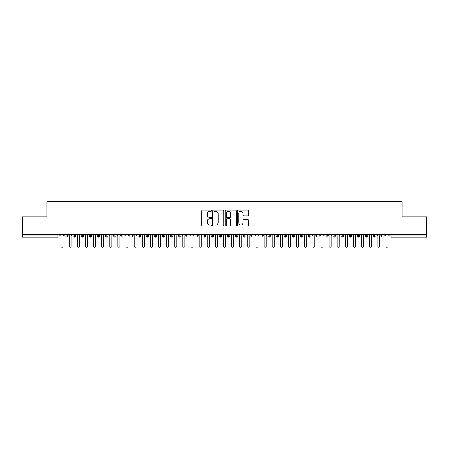 <?xml version="1.0" encoding="UTF-8"?>
<svg xmlns="http://www.w3.org/2000/svg" width="449" height="449" viewBox="0 0 449 449"><rect width="100%" height="100%" fill="white"/><g stroke="black" fill="none" stroke-linecap="round" stroke-linejoin="round"><path stroke-width="0.67" d="M211.501 210.749A0.556 0.556 0 0 0 210.946 210.194L202.477 210.194A0.797 0.797 0 0 0 201.68 210.991L201.68 225.342A0.797 0.797 0 0 0 202.477 226.139L210.946 226.139A0.556 0.556 0 0 0 211.501 225.578A0.556 0.556 0 0 0 210.946 225.022L209.851 225.022A2.554 2.554 0 0 1 207.298 222.468L207.298 221.273A2.554 2.554 0 0 1 209.851 218.725L210.946 218.725A0.556 0.556 0 0 0 211.501 218.163A0.556 0.556 0 0 0 210.946 217.608L209.851 217.608A2.554 2.554 0 0 1 207.298 215.054L207.298 213.859A2.554 2.554 0 0 1 209.851 211.305L210.946 211.305A0.556 0.556 0 0 0 211.501 210.749M247.803 215.812A0.797 0.797 0 0 0 248.6 215.015L248.6 210.991A0.797 0.797 0 0 0 247.803 210.194L238.391 210.194A0.797 0.797 0 0 0 237.594 210.991L237.594 225.342A0.797 0.797 0 0 0 238.391 226.139L247.803 226.139A0.797 0.797 0 0 0 248.6 225.342L248.6 220.476A0.797 0.797 0 0 0 247.803 219.679L243.773 219.679A0.797 0.797 0 0 0 242.976 220.476L242.976 222.889A2.133 2.133 0 0 1 240.844 225.022A2.133 2.133 0 0 1 238.711 222.889L238.711 213.438A2.133 2.133 0 0 1 240.844 211.305A2.133 2.133 0 0 1 242.976 213.438L242.976 215.015A0.797 0.797 0 0 0 243.773 215.812L247.803 215.812M22.45 234.653L426.55 234.653L426.55 216.867L402.181 216.867L402.181 201.674L46.819 201.674L46.819 216.867L22.45 216.867L22.45 235.955L57.966 235.955L57.966 234.653M223.804 210.991A0.797 0.797 0 0 0 223.007 210.194L213.595 210.194A0.797 0.797 0 0 0 212.798 210.991L212.798 225.342A0.797 0.797 0 0 0 213.595 226.139L223.007 226.139A0.797 0.797 0 0 0 223.804 225.342L223.804 210.991M225.993 210.194L235.405 210.194A0.797 0.797 0 0 1 236.202 210.991L236.202 225.342A0.797 0.797 0 0 1 235.405 226.139L231.375 226.139A0.797 0.797 0 0 1 230.578 225.342L230.578 219.522A0.797 0.797 0 0 0 229.781 218.725L227.11 218.725A0.797 0.797 0 0 0 226.313 219.522L226.313 225.578A0.556 0.556 0 0 1 225.757 226.139A0.556 0.556 0 0 1 225.196 225.578L225.196 210.991A0.797 0.797 0 0 1 225.993 210.194M59.184 235.955L57.966 235.955L57.966 237.173A1.218 1.218 0 0 0 59.184 235.955L59.184 234.653L59.184 235.955A1.218 1.218 0 0 1 57.966 237.173L22.45 237.173L22.45 235.955M426.55 234.653L426.55 237.173L391.034 237.173A1.218 1.218 0 0 1 389.816 235.955L389.816 234.653M66.132 234.653L66.132 237.173A1.218 1.218 0 0 1 64.909 235.955L64.909 234.653L64.909 235.955A1.218 1.218 0 0 0 66.132 237.173A1.218 1.218 0 0 0 67.305 235.955L67.305 234.653M74.253 234.653L74.253 237.173A1.218 1.218 0 0 1 73.035 235.955L73.035 234.653L73.035 235.955A1.218 1.218 0 0 0 74.253 237.173A1.218 1.218 0 0 0 75.432 235.955L75.432 234.653M82.375 234.653L82.375 237.173A1.218 1.218 0 0 1 81.157 235.955L81.157 234.653L81.157 235.955A1.218 1.218 0 0 0 82.375 237.173A1.218 1.218 0 0 0 83.553 235.955L83.553 234.653M90.496 234.653L90.496 237.173A1.218 1.218 0 0 1 89.278 235.955L89.278 234.653L89.278 235.955A1.218 1.218 0 0 0 90.496 237.173A1.218 1.218 0 0 0 91.675 235.955L91.675 234.653M98.617 234.653L98.617 237.173A1.218 1.218 0 0 1 97.399 235.955L97.399 234.653L97.399 235.955A1.218 1.218 0 0 0 98.617 237.173A1.218 1.218 0 0 0 99.796 235.955L99.796 234.653M106.744 234.653L106.744 237.173A1.218 1.218 0 0 1 105.526 235.955L105.526 234.653L105.526 235.955A1.218 1.218 0 0 0 106.744 237.173A1.218 1.218 0 0 0 107.923 235.955L107.923 234.653M114.865 234.653L114.865 237.173A1.218 1.218 0 0 1 113.648 235.955L113.648 234.653L113.648 235.955A1.218 1.218 0 0 0 114.865 237.173A1.218 1.218 0 0 0 116.044 235.955L116.044 234.653M122.987 234.653L122.987 237.173A1.218 1.218 0 0 1 121.769 235.955L121.769 234.653L121.769 235.955A1.218 1.218 0 0 0 122.987 237.173A1.218 1.218 0 0 0 124.165 235.955L124.165 234.653M131.108 234.653L131.108 237.173A1.218 1.218 0 0 1 129.89 235.955L129.89 234.653L129.89 235.955A1.218 1.218 0 0 0 131.108 237.173A1.218 1.218 0 0 0 132.287 235.955L132.287 234.653M139.235 234.653L139.235 237.173A1.218 1.218 0 0 1 138.017 235.955L138.017 234.653L138.017 235.955A1.218 1.218 0 0 0 139.235 237.173A1.218 1.218 0 0 0 140.408 235.955L140.408 234.653M147.356 234.653L147.356 237.173A1.218 1.218 0 0 1 146.138 235.955L146.138 234.653L146.138 235.955A1.218 1.218 0 0 0 147.356 237.173A1.218 1.218 0 0 0 148.535 235.955L148.535 234.653M155.477 234.653L155.477 237.173A1.218 1.218 0 0 1 154.26 235.955L154.26 234.653L154.26 235.955A1.218 1.218 0 0 0 155.477 237.173A1.218 1.218 0 0 0 156.656 235.955L156.656 234.653M163.599 234.653L163.599 237.173A1.218 1.218 0 0 1 162.381 235.955A1.218 1.218 0 0 0 163.599 237.173A1.218 1.218 0 0 1 162.381 235.955L162.381 234.653M164.777 234.653L164.777 235.955A1.218 1.218 0 0 1 163.599 237.173A1.218 1.218 0 0 0 164.777 235.955L162.381 235.955M171.726 237.173A1.218 1.218 0 0 1 170.502 235.955L170.502 234.653L170.502 235.955A1.218 1.218 0 0 0 171.726 237.173A1.218 1.218 0 0 0 172.899 235.955L172.899 234.653L172.899 235.955A1.218 1.218 0 0 1 171.726 237.173L171.726 235.955L172.899 235.955M179.847 234.653L179.847 237.173A1.218 1.218 0 0 1 178.629 235.955L178.629 234.653L178.629 235.955A1.218 1.218 0 0 0 179.847 237.173A1.218 1.218 0 0 0 181.026 235.955L181.026 234.653M187.968 234.653L187.968 237.173A1.218 1.218 0 0 1 186.75 235.955L186.75 234.653L186.75 235.955A1.218 1.218 0 0 0 187.968 237.173A1.218 1.218 0 0 0 189.147 235.955L189.147 234.653M196.09 234.653L196.09 235.955L194.872 235.955L194.872 234.653L194.872 235.955A1.218 1.218 0 0 0 196.09 237.173A1.218 1.218 0 0 0 197.268 235.955L197.268 234.653L197.268 235.955A1.218 1.218 0 0 1 196.09 237.173A1.218 1.218 0 0 1 194.872 235.955A1.218 1.218 0 0 0 196.09 237.173L196.09 235.955L197.268 235.955M204.216 234.653L204.216 237.173A1.218 1.218 0 0 1 202.993 235.955L202.993 234.653L202.993 235.955A1.218 1.218 0 0 0 204.216 237.173A1.218 1.218 0 0 0 205.389 235.955L205.389 234.653M212.338 234.653L212.338 237.173A1.218 1.218 0 0 1 211.12 235.955L211.12 234.653L211.12 235.955A1.218 1.218 0 0 0 212.338 237.173A1.218 1.218 0 0 0 213.516 235.955L213.516 234.653M220.459 234.653L220.459 237.173A1.218 1.218 0 0 1 219.241 235.955L219.241 234.653L219.241 235.955A1.218 1.218 0 0 0 220.459 237.173A1.218 1.218 0 0 0 221.638 235.955L221.638 234.653M228.58 234.653L228.58 237.173A1.218 1.218 0 0 1 227.362 235.955L227.362 234.653M229.759 234.653L229.759 235.955A1.218 1.218 0 0 1 228.58 237.173A1.218 1.218 0 0 0 229.759 235.955L227.362 235.955A1.218 1.218 0 0 0 228.58 237.173M236.702 234.653L236.702 237.173A1.218 1.218 0 0 1 235.484 235.955L235.484 234.653L235.484 235.955A1.218 1.218 0 0 0 236.702 237.173A1.218 1.218 0 0 0 237.88 235.955L237.88 234.653M244.828 234.653L244.828 237.173A1.218 1.218 0 0 1 243.611 235.955L243.611 234.653M246.007 234.653L246.007 235.955A1.218 1.218 0 0 1 244.828 237.173A1.218 1.218 0 0 0 246.007 235.955L243.611 235.955A1.218 1.218 0 0 0 244.828 237.173M252.95 234.653L252.95 237.173A1.218 1.218 0 0 1 251.732 235.955L251.732 234.653M254.128 234.653L254.128 235.955A1.218 1.218 0 0 1 252.95 237.173A1.218 1.218 0 0 0 254.128 235.955L251.732 235.955A1.218 1.218 0 0 0 252.95 237.173M261.071 234.653L261.071 237.173A1.218 1.218 0 0 1 259.853 235.955A1.218 1.218 0 0 0 261.071 237.173A1.218 1.218 0 0 1 259.853 235.955L259.853 234.653M262.25 234.653L262.25 235.955L262.25 234.653M269.192 234.653L269.192 237.173A1.218 1.218 0 0 1 267.974 235.955L267.974 234.653M270.371 234.653L270.371 235.955A1.218 1.218 0 0 1 269.192 237.173A1.218 1.218 0 0 0 270.371 235.955L267.974 235.955A1.218 1.218 0 0 0 269.192 237.173M277.319 234.653L277.319 237.173A1.218 1.218 0 0 1 276.101 235.955L276.101 234.653M278.498 234.653L278.498 235.955A1.218 1.218 0 0 1 277.319 237.173A1.218 1.218 0 0 0 278.498 235.955L276.101 235.955A1.218 1.218 0 0 0 277.319 237.173M285.441 234.653L285.441 237.173A1.218 1.218 0 0 1 284.223 235.955L284.223 234.653M286.619 234.653L286.619 235.955A1.218 1.218 0 0 1 285.441 237.173A1.218 1.218 0 0 0 286.619 235.955L284.223 235.955A1.218 1.218 0 0 0 285.441 237.173M293.562 234.653L293.562 237.173A1.218 1.218 0 0 1 292.344 235.955L292.344 234.653M294.74 234.653L294.74 235.955A1.218 1.218 0 0 1 293.562 237.173A1.218 1.218 0 0 0 294.74 235.955L292.344 235.955A1.218 1.218 0 0 0 293.562 237.173M301.683 234.653L301.683 237.173A1.218 1.218 0 0 1 300.465 235.955L300.465 234.653M302.862 234.653L302.862 235.955L302.862 234.653M309.81 234.653L309.81 237.173A1.218 1.218 0 0 1 308.592 235.955L308.592 234.653M310.983 234.653L310.983 235.955A1.218 1.218 0 0 1 309.81 237.173A1.218 1.218 0 0 0 310.983 235.955L308.592 235.955A1.218 1.218 0 0 0 309.81 237.173M317.931 234.653L317.931 237.173A1.218 1.218 0 0 1 316.713 235.955L316.713 234.653L316.713 235.955A1.218 1.218 0 0 0 317.931 237.173A1.218 1.218 0 0 0 319.11 235.955L319.11 234.653M326.053 234.653L326.053 237.173A1.218 1.218 0 0 1 324.835 235.955L324.835 234.653M327.231 234.653L327.231 235.955L327.231 234.653M334.174 234.653L334.174 237.173A1.218 1.218 0 0 1 332.956 235.955A1.218 1.218 0 0 0 334.174 237.173A1.218 1.218 0 0 1 332.956 235.955L332.956 234.653M335.352 234.653L335.352 235.955L335.352 234.653M342.301 234.653L342.301 237.173A1.218 1.218 0 0 1 341.077 235.955L341.077 234.653L341.077 235.955A1.218 1.218 0 0 0 342.301 237.173A1.218 1.218 0 0 0 343.474 235.955L343.474 234.653M350.422 234.653L350.422 237.173A1.218 1.218 0 0 1 349.204 235.955A1.218 1.218 0 0 0 350.422 237.173A1.218 1.218 0 0 1 349.204 235.955L349.204 234.653M351.601 234.653L351.601 235.955A1.218 1.218 0 0 1 350.422 237.173A1.218 1.218 0 0 0 351.601 235.955L349.204 235.955M358.543 234.653L358.543 237.173A1.218 1.218 0 0 1 357.325 235.955L357.325 234.653L357.325 235.955A1.218 1.218 0 0 0 358.543 237.173A1.218 1.218 0 0 0 359.722 235.955L359.722 234.653M366.665 234.653L366.665 237.173A1.218 1.218 0 0 1 365.447 235.955L365.447 234.653M367.843 234.653L367.843 235.955L367.843 234.653M374.786 234.653L374.786 237.173A1.218 1.218 0 0 1 373.568 235.955A1.218 1.218 0 0 0 374.786 237.173A1.218 1.218 0 0 1 373.568 235.955L373.568 234.653M375.965 234.653L375.965 235.955L375.965 234.653M382.913 234.653L382.913 237.173A1.218 1.218 0 0 1 381.695 235.955L381.695 234.653M384.091 234.653L384.091 235.955L384.091 234.653M171.726 234.653L171.726 235.955L170.502 235.955M261.071 237.173A1.218 1.218 0 0 0 262.25 235.955A1.218 1.218 0 0 1 261.071 237.173M301.683 237.173A1.218 1.218 0 0 0 302.862 235.955A1.218 1.218 0 0 1 301.683 237.173A1.218 1.218 0 0 1 300.465 235.955L302.862 235.955M326.053 237.173A1.218 1.218 0 0 0 327.231 235.955A1.218 1.218 0 0 1 326.053 237.173A1.218 1.218 0 0 1 324.835 235.955L327.231 235.955M334.174 237.173A1.218 1.218 0 0 0 335.352 235.955A1.218 1.218 0 0 1 334.174 237.173M366.665 237.173A1.218 1.218 0 0 0 367.843 235.955A1.218 1.218 0 0 1 366.665 237.173A1.218 1.218 0 0 1 365.447 235.955L367.843 235.955M374.786 237.173A1.218 1.218 0 0 0 375.965 235.955A1.218 1.218 0 0 1 374.786 237.173M382.913 237.173A1.218 1.218 0 0 0 384.091 235.955A1.218 1.218 0 0 1 382.913 237.173A1.218 1.218 0 0 1 381.695 235.955L384.091 235.955M214.476 211.305A0.556 0.556 0 0 0 213.915 211.866L213.915 224.461A0.556 0.556 0 0 0 214.476 225.022L215.632 225.022A2.554 2.554 0 0 0 218.18 222.468L218.18 213.859A2.554 2.554 0 0 0 215.632 211.305L214.476 211.305M230.578 213.483A2.133 2.133 0 0 0 228.446 211.35A2.133 2.133 0 0 0 226.313 213.483L226.313 216.811A0.797 0.797 0 0 0 227.11 217.608L229.781 217.608A0.797 0.797 0 0 0 230.578 216.811L230.578 213.483M60.014 234.653L61.03 235.669L61.03 246.31A1.016 1.016 0 0 0 62.046 247.326A1.016 1.016 0 0 0 63.062 246.31L63.062 235.669L64.078 234.653M68.141 234.653L69.157 235.669L69.157 246.31A1.016 1.016 0 0 0 70.173 247.326A1.016 1.016 0 0 0 71.183 246.31L71.183 235.669L72.199 234.653M76.263 234.653L77.279 235.669L77.279 246.31A1.016 1.016 0 0 0 78.294 247.326A1.016 1.016 0 0 0 79.31 246.31L79.31 235.669L80.326 234.653M84.384 234.653L85.4 235.669L85.4 246.31A1.016 1.016 0 0 0 86.416 247.326A1.016 1.016 0 0 0 87.432 246.31L87.432 235.669L88.447 234.653M92.505 234.653L93.521 235.669L93.521 246.31A1.016 1.016 0 0 0 94.537 247.326A1.016 1.016 0 0 0 95.553 246.31L95.553 235.669L96.569 234.653M100.632 234.653L101.648 235.669L101.648 246.31A1.016 1.016 0 0 0 102.658 247.326A1.016 1.016 0 0 0 103.674 246.31L103.674 235.669L104.69 234.653M108.753 234.653L109.769 235.669L109.769 246.31A1.016 1.016 0 0 0 110.785 247.326A1.016 1.016 0 0 0 111.801 246.31L111.801 235.669L112.817 234.653M116.875 234.653L117.891 235.669L117.891 246.31A1.016 1.016 0 0 0 118.906 247.326A1.016 1.016 0 0 0 119.922 246.31L119.922 235.669L120.938 234.653M124.996 234.653L126.012 235.669L126.012 246.31A1.016 1.016 0 0 0 127.028 247.326A1.016 1.016 0 0 0 128.044 246.31L128.044 235.669L129.059 234.653M133.123 234.653L134.133 235.669L134.133 246.31A1.016 1.016 0 0 0 135.149 247.326A1.016 1.016 0 0 0 136.165 246.31L136.165 235.669L137.181 234.653M141.244 234.653L142.26 235.669L142.26 246.31A1.016 1.016 0 0 0 143.276 247.326A1.016 1.016 0 0 0 144.292 246.31L144.292 235.669L145.302 234.653M149.365 234.653L150.381 235.669L150.381 246.31A1.016 1.016 0 0 0 151.397 247.326A1.016 1.016 0 0 0 152.413 246.31L152.413 235.669L153.429 234.653M157.487 234.653L158.503 235.669L158.503 246.31A1.016 1.016 0 0 0 159.518 247.326A1.016 1.016 0 0 0 160.534 246.31L160.534 235.669L161.55 234.653M165.614 234.653L166.624 235.669L166.624 246.31A1.016 1.016 0 0 0 167.64 247.326A1.016 1.016 0 0 0 168.656 246.31L168.656 235.669L169.671 234.653M173.735 234.653L174.751 235.669L174.751 246.31A1.016 1.016 0 0 0 175.767 247.326A1.016 1.016 0 0 0 176.777 246.31L176.777 235.669L177.793 234.653M181.856 234.653L182.872 235.669L182.872 246.31A1.016 1.016 0 0 0 183.888 247.326A1.016 1.016 0 0 0 184.904 246.31L184.904 235.669L185.92 234.653M189.978 234.653L190.993 235.669L190.993 246.31A1.016 1.016 0 0 0 192.009 247.326A1.016 1.016 0 0 0 193.025 246.31L193.025 235.669L194.041 234.653M198.099 234.653L199.115 235.669L199.115 246.31A1.016 1.016 0 0 0 200.131 247.326A1.016 1.016 0 0 0 201.146 246.31L201.146 235.669L202.162 234.653M206.226 234.653L207.242 235.669L207.242 246.31A1.016 1.016 0 0 0 208.257 247.326A1.016 1.016 0 0 0 209.268 246.31L209.268 235.669L210.284 234.653M214.347 234.653L215.363 235.669L215.363 246.31A1.016 1.016 0 0 0 216.379 247.326A1.016 1.016 0 0 0 217.395 246.31L217.395 235.669L218.41 234.653M222.468 234.653L223.484 235.669L223.484 246.31A1.016 1.016 0 0 0 224.5 247.326A1.016 1.016 0 0 0 225.516 246.31L225.516 235.669L226.532 234.653M230.59 234.653L231.605 235.669L231.605 246.31A1.016 1.016 0 0 0 232.621 247.326A1.016 1.016 0 0 0 233.637 246.31L233.637 235.669L234.653 234.653M238.716 234.653L239.732 235.669L239.732 246.31A1.016 1.016 0 0 0 240.743 247.326A1.016 1.016 0 0 0 241.758 246.31L241.758 235.669L242.774 234.653M246.838 234.653L247.854 235.669L247.854 246.31A1.016 1.016 0 0 0 248.869 247.326A1.016 1.016 0 0 0 249.885 246.31L249.885 235.669L250.901 234.653M254.959 234.653L255.975 235.669L255.975 246.31A1.016 1.016 0 0 0 256.991 247.326A1.016 1.016 0 0 0 258.007 246.31L258.007 235.669L259.022 234.653M263.08 234.653L264.096 235.669L264.096 246.31A1.016 1.016 0 0 0 265.112 247.326A1.016 1.016 0 0 0 266.128 246.31L266.128 235.669L267.144 234.653M271.207 234.653L272.223 235.669L272.223 246.31A1.016 1.016 0 0 0 273.233 247.326A1.016 1.016 0 0 0 274.249 246.31L274.249 235.669L275.265 234.653M279.329 234.653L280.344 235.669L280.344 246.31A1.016 1.016 0 0 0 281.36 247.326A1.016 1.016 0 0 0 282.376 246.31L282.376 235.669L283.386 234.653M287.45 234.653L288.466 235.669L288.466 246.31A1.016 1.016 0 0 0 289.482 247.326A1.016 1.016 0 0 0 290.497 246.31L290.497 235.669L291.513 234.653M295.571 234.653L296.587 235.669L296.587 246.31A1.016 1.016 0 0 0 297.603 247.326A1.016 1.016 0 0 0 298.619 246.31L298.619 235.669L299.635 234.653M303.698 234.653L304.708 235.669L304.708 246.31A1.016 1.016 0 0 0 305.724 247.326A1.016 1.016 0 0 0 306.74 246.31L306.74 235.669L307.756 234.653M311.819 234.653L312.835 235.669L312.835 246.31A1.016 1.016 0 0 0 313.851 247.326A1.016 1.016 0 0 0 314.867 246.31L314.867 235.669L315.877 234.653M319.941 234.653L320.956 235.669L320.956 246.31A1.016 1.016 0 0 0 321.972 247.326A1.016 1.016 0 0 0 322.988 246.31L322.988 235.669L324.004 234.653M328.062 234.653L329.078 235.669L329.078 246.31A1.016 1.016 0 0 0 330.094 247.326A1.016 1.016 0 0 0 331.109 246.31L331.109 235.669L332.125 234.653M336.183 234.653L337.199 235.669L337.199 246.31A1.016 1.016 0 0 0 338.215 247.326A1.016 1.016 0 0 0 339.231 246.31L339.231 235.669L340.247 234.653M344.31 234.653L345.326 235.669L345.326 246.31A1.016 1.016 0 0 0 346.342 247.326A1.016 1.016 0 0 0 347.352 246.31L347.352 235.669L348.368 234.653M352.431 234.653L353.447 235.669L353.447 246.31A1.016 1.016 0 0 0 354.463 247.326A1.016 1.016 0 0 0 355.479 246.31L355.479 235.669L356.495 234.653M360.553 234.653L361.568 235.669L361.568 246.31A1.016 1.016 0 0 0 362.584 247.326A1.016 1.016 0 0 0 363.6 246.31L363.6 235.669L364.616 234.653M368.674 234.653L369.69 235.669L369.69 246.31A1.016 1.016 0 0 0 370.706 247.326A1.016 1.016 0 0 0 371.721 246.31L371.721 235.669L372.737 234.653M376.801 234.653L377.817 235.669L377.817 246.31A1.016 1.016 0 0 0 378.827 247.326A1.016 1.016 0 0 0 379.843 246.31L379.843 235.669L380.859 234.653M384.922 234.653L385.938 235.669L385.938 246.31A1.016 1.016 0 0 0 386.954 247.326A1.016 1.016 0 0 0 387.97 246.31L387.97 235.669L388.986 234.653M391.034 234.653L391.034 235.955L426.55 235.955M391.034 235.955L391.034 237.173A1.218 1.218 0 0 1 389.816 235.955L391.034 235.955M64.909 235.955A1.218 1.218 0 0 0 66.132 237.173A1.218 1.218 0 0 0 67.305 235.955L64.909 235.955M73.035 235.955A1.218 1.218 0 0 0 74.253 237.173A1.218 1.218 0 0 0 75.432 235.955L73.035 235.955M81.157 235.955A1.218 1.218 0 0 0 82.375 237.173A1.218 1.218 0 0 0 83.553 235.955L81.157 235.955M89.278 235.955A1.218 1.218 0 0 0 90.496 237.173A1.218 1.218 0 0 0 91.675 235.955L89.278 235.955M97.399 235.955A1.218 1.218 0 0 0 98.617 237.173A1.218 1.218 0 0 0 99.796 235.955L97.399 235.955M105.526 235.955L107.923 235.955A1.218 1.218 0 0 1 106.744 237.173M113.648 235.955A1.218 1.218 0 0 0 114.865 237.173A1.218 1.218 0 0 0 116.044 235.955L113.648 235.955M121.769 235.955L124.165 235.955A1.218 1.218 0 0 1 122.987 237.173M129.89 235.955A1.218 1.218 0 0 0 131.108 237.173A1.218 1.218 0 0 0 132.287 235.955L129.89 235.955M138.017 235.955A1.218 1.218 0 0 0 139.235 237.173A1.218 1.218 0 0 0 140.408 235.955L138.017 235.955M146.138 235.955A1.218 1.218 0 0 0 147.356 237.173A1.218 1.218 0 0 0 148.535 235.955L146.138 235.955M154.26 235.955A1.218 1.218 0 0 0 155.477 237.173A1.218 1.218 0 0 0 156.656 235.955L154.26 235.955M178.629 235.955L181.026 235.955A1.218 1.218 0 0 1 179.847 237.173M186.75 235.955A1.218 1.218 0 0 0 187.968 237.173A1.218 1.218 0 0 0 189.147 235.955L186.75 235.955M202.993 235.955L205.389 235.955A1.218 1.218 0 0 1 204.216 237.173M211.12 235.955A1.218 1.218 0 0 0 212.338 237.173A1.218 1.218 0 0 0 213.516 235.955L211.12 235.955M219.241 235.955L221.638 235.955A1.218 1.218 0 0 1 220.459 237.173M235.484 235.955L237.88 235.955A1.218 1.218 0 0 1 236.702 237.173M259.853 235.955L262.25 235.955M316.713 235.955L319.11 235.955A1.218 1.218 0 0 1 317.931 237.173M332.956 235.955L335.352 235.955M341.077 235.955A1.218 1.218 0 0 0 342.301 237.173A1.218 1.218 0 0 0 343.474 235.955L341.077 235.955M357.325 235.955L359.722 235.955A1.218 1.218 0 0 1 358.543 237.173M373.568 235.955L375.965 235.955"/></g></svg>
